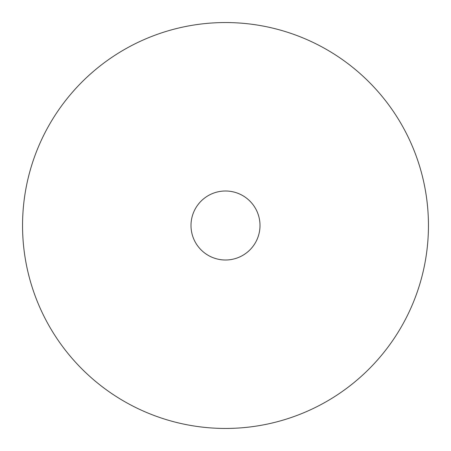 <?xml version="1.0" encoding="UTF-8"?>
<svg xmlns="http://www.w3.org/2000/svg" width="451" height="451" viewBox="0 0 451 451"><rect width="100%" height="100%" fill="white"/><g stroke="black" fill="none" stroke-linecap="round" stroke-linejoin="round"><path stroke-width="0.68" d="M428.45 225.5A202.95 202.95 0 0 1 225.5 428.45A202.95 202.95 0 0 1 22.55 225.5A202.95 202.95 0 0 1 225.5 22.55A202.95 202.95 0 0 1 428.45 225.5M306.607 411.537A202.95 202.95 0 0 1 144.393 411.537M190.999 225.5A34.502 34.502 0 0 1 225.5 190.999A34.502 34.502 0 0 1 260.001 225.5A34.502 34.502 0 0 1 225.5 260.001A34.502 34.502 0 0 1 190.999 225.5"/></g></svg>
